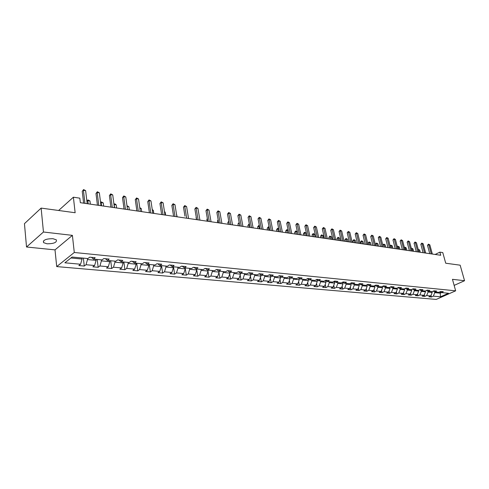 <?xml version="1.0" encoding="UTF-8"?>
<svg xmlns="http://www.w3.org/2000/svg" width="489" height="489" viewBox="0 0 489 489"><rect width="100%" height="100%" fill="white"/><g stroke="black" fill="none" stroke-linecap="round" stroke-linejoin="round"><path stroke-width="0.73" d="M52.959 238.699C46.015 238.724 42.885 240.038 43.57 242.636L47.017 243.797C53.906 243.76 57.017 242.446 56.345 239.848L52.959 238.699M56.712 266.591L436.231 299.427L455.65 290.821L74.285 252.489L56.712 266.591L55.006 249.879L72.396 235.362L43.46 232.012L26.528 247L55.006 249.879M26.528 247L24.45 223.656L41.125 208.1L75.141 212.733L73.387 197.201L58.625 210.484M454.147 285.393L464.55 280.717L460.155 265.185L445.717 263.216L442.777 252.581L439.862 252.141L435.149 254.457M43.46 232.012L41.125 208.1M440.002 291.792L441.353 292.575L443.297 291.707L440.748 291.456L438.81 292.33L434.697 291.933L436.64 291.059L434.049 290.802L432.105 291.688L427.918 291.285L429.868 290.393L427.227 290.136L425.277 291.028L421.017 290.619L422.967 289.72L420.283 289.457L418.327 290.362L413.987 289.94L415.943 289.036L413.205 288.767L411.249 289.677L406.83 289.256L408.786 288.339L405.998 288.064L404.042 288.987L399.544 288.553L401.5 287.624L398.663 287.349L396.701 288.278L392.117 287.838L394.073 286.902L391.182 286.615L389.22 287.556L384.55 287.11L386.512 286.163L383.559 285.876L381.597 286.823L376.836 286.365L378.798 285.411L375.796 285.111L373.828 286.077L368.975 285.607L370.937 284.641L367.875 284.341L365.906 285.313L360.961 284.836L362.924 283.858L359.8 283.553L357.832 284.537L352.783 284.054L354.751 283.058L351.567 282.746L349.598 283.742L344.452 283.247L346.42 282.245L343.168 281.927L341.2 282.935L335.949 282.428L337.917 281.413L334.598 281.089L332.63 282.11L327.269 281.597L329.238 280.57L325.857 280.24L323.889 281.273L318.418 280.741L320.387 279.702L316.933 279.366L314.965 280.411L309.384 279.873L311.346 278.822L307.819 278.473L305.857 279.537L300.154 278.987L302.116 277.917L298.516 277.569L296.554 278.638L290.735 278.076L292.697 277L289.017 276.64L287.061 277.728L281.114 277.153L283.07 276.059L279.311 275.692L277.355 276.792L271.279 276.206L273.235 275.099L269.396 274.72L267.446 275.839L261.236 275.24L263.186 274.115L259.262 273.73L257.312 274.861L250.967 274.25L252.911 273.113L248.901 272.721L246.957 273.864L240.472 273.241L242.41 272.086L238.308 271.688L236.37 272.844L229.738 272.208L229.916 273.131L223.296 272.495L223.137 271.572M441.353 292.575L448.48 293.259L440.497 296.805L433.358 296.157L431.457 297.012L431.023 295.38M91.516 257.348L93.387 259.084L95.184 257.709L89.707 257.171L87.916 258.559L72.115 257.037L64.878 262.807L80.581 264.231L78.851 265.57L84.279 266.053L86.021 264.72L94.615 265.503L92.861 266.823L98.161 267.294L99.921 265.979L108.301 266.737L106.529 268.039L111.694 268.498L113.472 267.208L121.645 267.948L119.854 269.225L124.897 269.677L126.688 268.4L134.664 269.127L132.861 270.386L137.776 270.827L139.585 269.567L147.366 270.276L145.551 271.517L150.355 271.945L152.177 270.71L159.775 271.395L157.941 272.624L162.629 273.039L164.463 271.823L171.883 272.495L170.044 273.699L174.622 274.109L176.468 272.911L183.717 273.565L181.865 274.757L186.34 275.154L188.198 273.968L195.276 274.61L193.418 275.784L197.788 276.175L199.653 275.007L206.572 275.631L204.702 276.792L208.98 277.171L210.851 276.022L217.617 276.633L215.741 277.776L219.922 278.149L221.798 277.012L228.418 277.611L226.529 278.736L230.619 279.103L232.507 277.978L238.98 278.565L237.086 279.677L241.083 280.038L242.978 278.926L249.311 279.5L247.416 280.6L251.328 280.949L253.223 279.855L259.421 280.417L257.52 281.499L261.346 281.841L263.253 280.765L269.317 281.309L267.41 282.385L271.157 282.715L273.064 281.652L279.005 282.19L277.092 283.247L280.765 283.571L282.679 282.52L288.492 283.045L286.578 284.091L290.173 284.415L292.086 283.369L297.783 283.889L295.863 284.922L299.384 285.234L301.303 284.207L306.884 284.714L304.965 285.729L308.412 286.041L310.332 285.026L315.796 285.521L313.877 286.53L317.263 286.829L319.183 285.827L324.537 286.309L322.618 287.306L325.931 287.599L327.85 286.609L333.107 287.086L331.181 288.07L334.433 288.357L336.353 287.379L341.505 287.844L339.58 288.816L342.771 289.103L344.69 288.131L349.739 288.589L347.82 289.555L350.943 289.83L352.862 288.871L357.814 289.323L355.894 290.27L358.963 290.545L360.882 289.598L365.741 290.038L363.822 290.979L366.829 291.248L368.749 290.313L373.517 290.741L371.597 291.67L374.55 291.933L376.469 291.01L381.145 291.432L379.226 292.355L382.123 292.611L384.042 291.695L388.633 292.11L386.713 293.021L389.562 293.272L391.475 292.367L395.986 292.777L394.067 293.675L396.86 293.926L398.773 293.027L403.199 293.431L401.286 294.323L404.03 294.567L405.943 293.675L410.289 294.072L408.376 294.953L411.072 295.191L412.979 294.317L417.251 294.702L415.344 295.576L417.985 295.808L419.892 294.94L424.085 295.319L422.184 296.181L424.782 296.413L426.683 295.558L430.803 295.931L428.902 296.78L431.457 297.012M93.387 259.084L102.03 259.916L103.839 258.553L109.175 259.072L107.366 260.429L115.789 261.236L117.611 259.897L122.818 260.405L120.985 261.737L129.2 262.532L131.04 261.212L136.119 261.707L134.267 263.021L142.281 263.791L144.139 262.489L149.09 262.972L147.226 264.268L155.044 265.02L156.914 263.736L161.749 264.207L159.872 265.484L167.501 266.218L169.383 264.952L174.102 265.417L172.214 266.67L179.665 267.385L181.56 266.144L186.162 266.591L184.261 267.831L191.535 268.528L193.442 267.306L197.941 267.746L196.028 268.962L203.137 269.647L205.05 268.437L209.445 268.864L207.525 270.069L214.469 270.735L216.389 269.543L220.686 269.965L218.76 271.151L225.545 271.805L227.477 270.631L231.67 271.04L229.738 272.208L227.636 270.643M73.387 197.201L79.823 198.167L80.349 202.691L440.723 255.27L439.862 252.141M432.013 291.676L432.209 292.41L428.095 292.019L427.893 291.267M433.321 291.132L434.697 291.933M430.803 295.931L432.209 292.41M426.683 295.558L428.095 292.019M425.296 291.022L425.497 291.768L421.304 291.371L421.108 290.625M426.518 290.46L427.918 291.285M424.085 295.319L425.497 291.768M419.892 294.94L421.304 291.371M418.45 290.301L418.663 291.12L414.397 290.71L414.201 289.965M419.593 289.775L421.017 290.619M417.251 294.702L418.663 291.12M412.979 294.317L414.397 290.71M411.481 289.574L411.707 290.454L407.361 290.044L407.172 289.286M412.539 289.078L413.987 289.94M410.289 294.072L411.707 290.454M405.943 293.675L407.361 290.044M404.379 288.828L404.623 289.781L400.204 289.36L400.008 288.596M405.357 288.369L406.83 289.256M403.199 293.431L404.623 289.781M398.773 293.027L400.204 289.36M397.154 288.064L397.41 289.091L392.905 288.663L392.716 287.893M398.04 287.642L399.544 288.553M395.986 292.777L397.41 289.091M391.475 292.367L392.905 288.663M389.788 287.287L390.063 288.394L385.479 287.954L385.283 287.177M390.583 286.902L392.117 287.838M388.633 292.11L390.063 288.394M384.042 291.695L385.479 287.954M382.288 286.487L382.581 287.679L377.905 287.232L377.716 286.45M382.991 286.151L384.55 287.11M381.145 291.432L382.581 287.679M376.469 291.01L377.905 287.232M374.647 285.674L374.959 286.951L370.191 286.499L370.002 285.71M375.246 285.38L376.836 286.365M373.517 290.741L374.959 286.951M368.749 290.313L370.191 286.499M366.86 284.842L367.19 286.212L362.331 285.747L362.141 284.953M367.355 284.598L368.975 285.607M365.741 290.038L367.19 286.212M360.882 289.598L362.331 285.747M358.92 283.993L359.268 285.46L354.317 284.983L354.128 284.182M359.311 283.797L360.961 284.836M357.814 289.323L359.268 285.46M352.862 288.871L354.317 284.983M350.833 283.119L351.194 284.69L346.151 284.207L345.961 283.394M351.108 282.984L352.783 284.054M349.739 288.589L351.194 284.69M344.69 288.131L346.151 284.207M342.581 282.226L342.96 283.901L337.82 283.412L337.63 282.593M342.74 282.147L344.452 283.247M341.505 287.844L342.96 283.901M336.353 287.379L337.82 283.412M334.164 281.316L334.568 283.107L329.317 282.605L329.134 281.774M334.201 281.297L335.949 282.428M333.107 287.086L334.568 283.107M327.85 286.609L329.317 282.605M325.613 280.509L326.004 282.287L320.65 281.774L320.466 280.943M325.491 280.429L327.269 281.597M324.537 286.309L326.004 282.287M319.183 285.827L320.65 281.774M316.896 279.732L317.269 281.456L311.805 280.937L311.627 280.087M316.603 279.543L318.418 280.741M315.796 285.521L317.269 281.456M310.332 285.026L311.805 280.937M308.003 278.95L308.357 280.607L302.783 280.075L302.599 279.219M307.532 278.632L309.384 279.873M306.884 284.714L308.357 280.607M301.303 284.207L302.783 280.075M298.926 278.155L299.262 279.739L293.565 279.195L293.388 278.333M298.266 277.703L300.154 278.987M297.783 283.889L299.262 279.739M292.086 283.369L293.565 279.195M289.659 277.342L289.971 278.852L284.158 278.296L283.981 277.428M288.803 276.756L290.735 278.076M288.492 283.045L289.971 278.852M282.679 282.52L284.158 278.296M280.203 276.523L280.49 277.948L274.555 277.385L274.378 276.505M279.146 275.784L281.114 277.153M279.005 282.19L280.49 277.948M273.064 281.652L274.555 277.385M270.539 275.686L270.802 277.025L264.745 276.45L264.567 275.558M269.274 274.794L271.279 276.206M269.317 281.309L270.802 277.025M263.253 280.765L264.745 276.45M260.674 274.836L260.912 276.083L254.72 275.49L254.549 274.598M259.182 273.779L261.236 275.24M259.421 280.417L260.912 276.083M253.223 279.855L254.72 275.49M250.588 273.974L250.802 275.118L244.476 274.518L244.304 273.608M248.87 272.74L250.967 274.25M249.311 279.5L250.802 275.118M242.978 278.926L244.476 274.518M240.282 273.1L240.472 274.133L234.005 273.516L233.84 272.599M238.357 271.688L240.472 273.241M238.98 278.565L240.472 274.133M232.507 277.978L234.005 273.516M228.418 277.611L229.916 273.131M221.798 277.012L223.296 272.495M218.956 271.169L219.115 272.098L212.348 271.456L212.189 270.521M216.67 269.573L218.76 271.151M217.617 276.633L219.115 272.098M210.851 276.022L212.348 271.456M207.917 270.105L208.076 271.047L201.156 270.386L200.997 269.439M205.453 268.479L207.525 270.069M206.572 275.631L208.076 271.047M199.653 275.007L201.156 270.386M196.621 269.017L196.78 269.971L189.695 269.292L189.543 268.339M193.974 267.355L196.028 268.962M195.276 274.61L196.78 269.971M188.198 273.968L189.695 269.292M185.068 267.905L185.221 268.871L177.972 268.18L177.819 267.208M182.22 266.212L184.261 267.831M183.717 273.565L185.221 268.871M176.468 272.911L177.972 268.18M173.24 266.768L173.387 267.74L165.967 267.031L165.82 266.053M170.19 265.032L172.214 266.67M171.883 272.495L173.387 267.74M164.463 271.823L165.967 267.031M161.132 265.606L161.272 266.584L153.674 265.863L153.534 264.873M157.868 263.828L159.872 265.484M159.775 271.395L161.272 266.584M152.177 270.71L153.674 265.863M148.729 264.408L148.87 265.405L141.089 264.665L140.948 263.663M145.251 262.599L147.226 264.268M147.366 270.276L148.87 265.405M139.585 269.567L141.089 264.665M136.021 263.186L136.162 264.194L128.185 263.43L128.051 262.422M132.311 261.334L134.267 263.021M134.664 269.127L136.162 264.194M126.688 268.4L128.185 263.43M123.008 261.933L123.142 262.954L114.97 262.171L114.836 261.15M119.053 260.038L120.985 261.737M121.645 267.948L123.142 262.954M113.472 267.208L114.97 262.171M109.664 260.649L109.793 261.682L101.412 260.882L101.29 259.842M105.459 258.712L107.366 260.429M108.301 266.737L109.793 261.682M99.921 265.979L101.412 260.882M95.985 259.335L96.113 260.374L87.513 259.555L87.39 258.504M94.615 265.503L96.113 260.374M86.021 264.72L87.513 259.555M81.956 257.984L82.073 259.036L70.936 257.978M80.581 264.231L82.073 259.036M72.396 235.362L74.285 252.489M464.55 280.717L452.459 279.323L455.65 290.821M439.874 291.854L440.228 293.174L441.524 292.593M434.544 291.847L434.758 292.654L440.228 293.174L440.497 296.805M433.358 296.157L434.758 292.654M84.279 266.053L83.374 258.119M98.161 267.294L97.213 259.451M111.694 268.498L110.71 260.753M124.897 269.677L123.882 262.018M137.776 270.827L136.731 263.253M150.355 271.945L149.279 264.463M162.629 273.039L161.529 265.643M174.622 274.109L173.497 266.792M186.34 275.154L185.184 267.917M197.788 276.175L196.774 269.995M208.98 277.171L207.984 271.316M219.922 278.149L218.95 272.599M230.619 279.103L229.677 273.84M241.083 280.038L240.166 275.038M251.328 280.949L250.435 276.206M261.346 281.841L260.484 277.336M271.157 282.715L270.319 278.43M280.765 283.571L279.946 279.5M290.173 284.415L289.378 280.533M299.384 285.234L298.614 281.542M308.412 286.041L307.667 282.526M317.263 286.829L316.536 283.486M325.931 287.599L325.228 284.415M334.433 288.357L333.755 285.325M342.771 289.103L342.111 286.212M350.943 289.83L350.307 287.074M358.963 290.545L358.345 287.917M366.829 291.248L366.23 288.742M374.55 291.933L373.969 289.549M382.123 292.611L381.567 290.332M389.562 293.272L389.024 291.102M396.86 293.926L396.341 291.854M404.03 294.567L403.529 292.593M411.072 295.191L410.589 293.308M417.985 295.808L417.52 294.017M424.782 296.413L424.33 294.702M84.945 203.363L83.411 190.294L85.636 190.649L87.189 203.687M83.619 203.167L82.231 191.346L83.588 189.573L85.636 190.649M82.231 191.346L83.588 189.573M98.778 205.38L97.177 192.464L99.353 192.807L100.966 205.698M97.433 205.184L95.991 193.497L97.177 192.464L97.335 191.749L99.353 192.807M95.991 193.497L97.335 191.749M112.274 207.348L110.606 194.579L112.733 194.915L114.402 207.66M110.905 207.147L109.408 195.6L110.606 194.579L110.74 193.864L112.733 194.915M109.408 195.6L110.74 193.864M90.349 204.151L89.964 200.955L87.806 200.637L88.185 203.834M86.901 201.26L87.977 199.915L89.964 200.955M87.977 199.915L86.92 201.407M103.65 206.089L103.252 202.929L101.144 202.617L101.541 205.783M100.587 202.666L101.29 201.902L103.252 202.929M101.29 201.902L100.636 203.051M125.435 209.268L123.711 196.645L125.783 196.969L127.513 209.573M124.053 209.066L122.501 197.648L123.711 196.645L123.821 195.936L125.783 196.969M122.501 197.648L123.821 195.936M138.277 211.144L136.504 198.656L138.528 198.974L140.306 211.437M136.883 210.936L135.282 199.646L136.504 198.656L136.59 197.953L138.528 198.974M135.282 199.646L136.59 197.953M150.814 212.972L148.992 200.624L150.967 200.936L152.794 213.259M149.402 212.764L147.764 201.596L148.992 200.624L149.053 199.928L150.967 200.936M147.764 201.596L149.053 199.928M116.633 207.984L116.217 204.86L114.163 204.555L114.573 207.684M113.937 204.127L115.104 203.968L116.217 204.86M114.285 203.846L114.01 204.677M129.31 209.836L128.882 206.743L127.085 206.48M126.987 205.741L128.882 206.743M141.688 211.639L141.248 208.583L139.866 208.381M139.768 207.654L141.248 208.583M163.057 214.757L161.187 202.544L163.118 202.849L164.995 215.038M161.633 214.549L159.952 203.503L161.187 202.544L161.229 201.853L163.118 202.849M159.952 203.503L161.229 201.853M153.784 213.406L153.332 210.38L152.348 210.233M152.238 209.518L153.332 210.38M175.013 216.505L173.1 204.42L174.983 204.72L176.908 216.78M173.583 216.291L171.853 205.362L173.1 204.42L173.124 203.736L174.983 204.72M171.853 205.362L173.124 203.736M165.6 215.129L165.141 212.14L164.53 212.049M164.463 211.609L165.141 212.14M186.7 218.21L184.744 206.254L186.584 206.547L188.546 218.479M184.952 216.156L183.491 207.183L184.744 206.254L184.744 205.576L186.584 206.547M183.491 207.183L184.744 205.576M177.152 216.816L176.431 213.821M198.112 219.873L196.12 208.051L197.917 208.332L199.922 220.136M196.657 219.659L194.86 208.962L196.12 208.051L196.107 207.373L197.917 208.332M194.86 208.962L196.107 207.373M209.274 221.499L207.244 209.799L208.999 210.081L211.04 221.761M207.813 221.285L205.979 210.698L207.244 209.799L207.214 209.127L208.999 210.081M205.979 210.698L207.214 209.127M196.309 217.587L196.327 219.61M196.022 217.788L196.272 217.373M220.184 223.094L218.118 211.511L219.836 211.786L221.914 223.345M218.711 222.88L216.847 212.403L218.118 211.511L218.07 210.845L219.836 211.786M216.847 212.403L218.07 210.845M207.415 218.999L206.853 219.39L207.165 221.193M206.853 219.39L207.342 218.571M230.857 224.653L228.754 213.192L230.441 213.455L232.55 224.897M229.378 224.433L227.483 214.066L228.754 213.192L228.693 212.526L230.441 213.455M227.483 214.066L228.693 212.526M218.271 220.392L217.446 220.955L217.764 222.739M218.143 219.781L217.446 220.955M241.297 226.175L239.164 214.83L240.814 215.087L242.954 226.413M239.812 225.955L237.886 215.692L239.164 214.83L239.09 214.17L240.814 215.087M237.886 215.692L239.09 214.17M228.889 221.761L227.819 222.489L228.137 224.255M227.819 222.489L228.779 221.138M251.517 227.666L249.353 216.431L250.961 216.688L253.131 227.898M250.02 227.446L248.07 217.281L249.353 216.431L249.262 215.777L250.961 216.688M248.07 217.281L249.262 215.777M239.286 223.167L237.966 223.986L238.296 225.735M237.966 223.986L239.139 222.501L239.738 225.949M261.511 229.121L259.323 218.002L260.9 218.253L263.094 229.353M260.014 228.907L258.039 218.84L259.323 218.002L259.219 217.354L260.9 218.253M258.039 218.84L259.219 217.354M249.488 224.689L247.905 225.453L248.241 227.189M247.905 225.453L249.072 223.986L249.69 227.397M271.297 230.551L269.084 219.543L270.631 219.787L272.85 230.777M269.794 230.331L267.795 220.368L269.084 219.543L268.968 218.895L270.631 219.787M267.795 220.368L268.968 218.895M259.476 226.175L257.642 226.89L257.978 228.607M257.642 226.89L258.797 225.441L259.433 228.821M258.797 225.441L259.347 225.521M280.882 231.951L278.638 221.046L280.154 221.285L282.397 232.171M279.372 231.731L277.349 221.865L278.638 221.046L278.51 220.405L280.154 221.285M277.349 221.865L278.51 220.405M280.283 276.939L280.637 276.823M269.25 227.629L268.437 227.507L267.177 228.302L267.514 230.001M267.177 228.302L268.32 226.865L268.974 230.215M268.32 226.865L269.152 227.128M290.27 233.32L288.003 222.519L289.488 222.752L291.756 233.534M288.754 233.1L286.713 223.326L288.003 222.519L287.862 221.884L289.488 222.752M286.713 223.326L287.862 221.884M289.763 277.825L290.173 277.691M278.822 229.048L277.776 228.895L276.517 229.683L276.86 231.364M276.517 229.683L277.654 228.259L278.327 231.578M277.654 228.259L278.761 228.736M299.464 234.659L297.178 223.968L298.626 224.194L300.918 234.873M297.942 234.439L295.882 224.763L297.178 223.968L297.025 223.332L298.626 224.194M295.882 224.763L297.025 223.332M299.042 278.693L299.512 278.547M288.198 230.447L286.933 230.258L285.674 231.034L286.022 232.697M285.674 231.034L286.798 229.628L287.489 232.917M286.798 229.628L288.174 230.313M308.467 235.973L306.163 225.38L307.587 225.606L309.898 236.181M306.951 235.753L304.867 226.169L306.163 225.38L305.998 224.757L307.587 225.606M304.867 226.169L305.998 224.757M308.131 279.549L308.651 279.384M297.893 234.433L297.33 231.804L295.912 231.59L294.647 232.361L294.995 234.011M294.647 232.361L295.766 230.967L296.468 234.225M295.766 230.967L297.33 231.804M317.3 237.263L314.971 226.768L316.365 226.988L318.694 237.465M315.772 237.043L313.675 227.544L314.971 226.768L314.8 226.144L316.365 226.988M313.675 227.544L314.8 226.144M317.037 280.386L317.612 280.209M306.67 235.71L306.102 233.106L304.708 232.898L303.443 233.656L303.797 235.295M303.443 233.656L304.549 232.281L305.277 235.509M304.549 232.281L306.102 233.106M325.949 238.528L323.608 228.131L324.977 228.345L327.324 238.724M324.421 238.302L322.306 228.895L323.608 228.131L323.425 227.513L324.977 228.345M322.306 228.895L323.425 227.513M325.766 281.206L326.389 281.016M315.277 236.969L314.702 234.39L313.339 234.182L312.074 234.934L312.428 236.554M312.074 234.934L313.168 233.565L313.907 236.768M313.168 233.565L314.702 234.39M334.433 239.763L332.074 229.463L333.412 229.671L335.778 239.958M332.905 239.543L330.772 230.221L332.074 229.463L331.878 228.846L333.412 229.671M330.772 230.221L331.878 228.846M334.323 282.012L334.989 281.805M323.712 238.198L323.137 235.643L321.799 235.441L320.533 236.181L320.888 237.788M320.533 236.181L321.621 234.83L322.373 238.002M321.621 234.83L323.137 235.643M342.752 240.979L340.375 230.771L341.689 230.979L344.073 241.169M341.224 240.753L339.079 231.517L340.375 230.771L340.173 230.16L341.689 230.979M339.079 231.517L340.173 230.16M342.71 282.801L343.419 282.587M331.988 239.408L331.414 236.872L330.099 236.676L328.828 237.409L329.195 238.999M328.828 237.409L329.91 236.071L330.674 239.213M329.91 236.071L331.414 236.872M350.913 242.165L348.516 232.055L349.812 232.257L352.202 242.355M349.378 241.945L347.221 232.788L348.516 232.055L348.309 231.45L349.812 232.257M347.221 232.788L348.309 231.45M350.937 283.577L351.683 283.351M340.112 240.594L339.531 238.082L338.241 237.892L336.97 238.608L337.337 240.185M336.97 238.608L338.046 237.281L338.822 240.405M338.046 237.281L339.531 238.082M358.914 243.339L356.505 233.314L357.777 233.51L360.179 243.522M357.38 243.112L355.21 234.042L356.505 233.314L356.285 232.709L357.777 233.51M355.21 234.042L356.285 232.709M359.005 284.341L359.788 284.103M348.082 241.755L347.496 239.268L346.23 239.078L344.965 239.787L345.326 241.352M344.965 239.787L346.023 238.479L346.817 241.572M346.023 238.479L347.496 239.268M366.762 244.482L364.348 234.549L365.589 234.744L368.009 244.665M365.228 244.256L363.046 235.264L364.348 234.549L364.116 233.95L365.589 234.744M363.046 235.264L364.116 233.95M367.722 284.842L366.921 285.087M355.9 242.899L355.314 240.429L354.073 240.246L352.801 240.949L353.174 242.495M352.801 240.949L353.859 239.647L354.659 242.715M353.859 239.647L355.314 240.429M374.47 245.606L372.037 235.759L373.26 235.949L375.693 245.784M372.936 245.38L370.741 236.468L372.037 235.759L371.805 235.166L373.26 235.949M370.741 236.468L371.805 235.166M374.684 285.82L375.515 285.545M363.578 244.017L362.991 241.572L361.768 241.389L360.503 242.086L360.87 243.62M360.503 242.086L361.548 240.796L362.361 243.84M361.548 240.796L362.991 241.572M382.031 246.707L379.592 236.945L380.79 237.134L383.229 246.884M380.497 246.487L378.297 237.648L379.592 236.945L379.348 236.358L380.79 237.134M378.297 237.648L379.348 236.358M382.3 286.542L383.144 286.248M371.12 245.117L370.521 242.691L369.323 242.513L368.058 243.198L368.431 244.726M368.058 243.198L369.097 241.927L369.916 244.94M369.097 241.927L370.521 242.691M389.452 247.795L387.001 238.112L388.18 238.302L390.632 247.966M387.918 247.568L385.711 238.809L387.001 238.112L386.75 237.532L388.18 238.302M385.711 238.809L386.75 237.532M390.026 287.171L390.632 286.933M378.517 246.199L377.924 243.791L376.744 243.62L375.479 244.298L375.852 245.808M375.479 244.298L376.512 243.033L377.343 246.022M376.512 243.033L377.924 243.791M396.744 248.858L394.281 239.262L395.436 239.445L397.899 249.023M395.21 248.632L392.991 239.946L394.281 239.262L394.024 238.681L395.436 239.445M392.991 239.946L394.024 238.681M385.79 247.257L385.185 244.873L384.03 244.702L384.629 247.086M382.826 245.264L383.792 244.121L385.185 244.873M383.792 244.121L384.03 244.702L382.844 245.331M403.902 249.897L401.432 240.386L402.563 240.564L405.033 250.062M402.368 249.677L400.136 241.065L401.432 240.386L401.163 239.812L402.563 240.564M400.136 241.065L401.163 239.812M392.93 248.296L392.325 245.936L391.188 245.765L391.793 248.131M390.136 246.022L390.943 245.191L392.325 245.936M390.943 245.191L391.188 245.765L390.204 246.285M410.925 250.924L408.449 241.493L409.562 241.67L412.044 251.089M409.397 250.704L407.16 242.165L408.449 241.493L408.181 240.918L409.562 241.67M407.16 242.165L408.181 240.918M399.941 249.323L399.336 246.982L398.223 246.811L398.828 249.158M397.319 246.774L397.967 246.236L399.336 246.982M397.967 246.236L398.223 246.811L397.435 247.22M417.832 251.933L415.35 242.581L416.445 242.752L418.926 252.092M416.304 251.707L414.061 243.241L415.35 242.581L415.069 242.006L416.445 242.752M414.061 243.241L415.069 242.006M406.836 250.325L406.231 248.002L405.13 247.844L405.736 250.166M404.372 247.526L405.308 247.336L406.231 248.002M404.874 247.269L405.13 247.844L404.537 248.149M424.617 252.923L422.123 243.644L423.199 243.815L425.693 253.082M423.083 252.697L420.84 244.304L422.123 243.644L421.842 243.082L423.199 243.815M420.84 244.304L421.842 243.082M413.608 251.315L412.997 249.011L411.921 248.852L412.533 251.157M411.347 248.443L412.086 248.351L412.997 249.011M411.652 248.284L411.921 248.852L411.512 249.06M431.28 253.895L428.786 244.696L429.837 244.861L432.337 254.048M429.752 253.675L427.496 245.344L428.786 244.696L428.498 244.133L429.837 244.861M427.496 245.344L428.498 244.133M420.265 252.287L419.654 250.001L418.596 249.842L419.207 252.135M418.199 249.347L419.654 250.001M418.321 249.28L418.358 249.965M325.674 280.778L326.084 280.814M334.231 281.609L334.757 281.658M342.624 282.422L343.26 282.483M350.851 283.217L351.591 283.29M358.926 284.005L359.763 284.085M366.982 284.781L367.685 284.855M374.898 285.552L375.399 285.6M382.667 286.303L382.973 286.334M43.405 240.985L43.57 242.636"/></g></svg>
